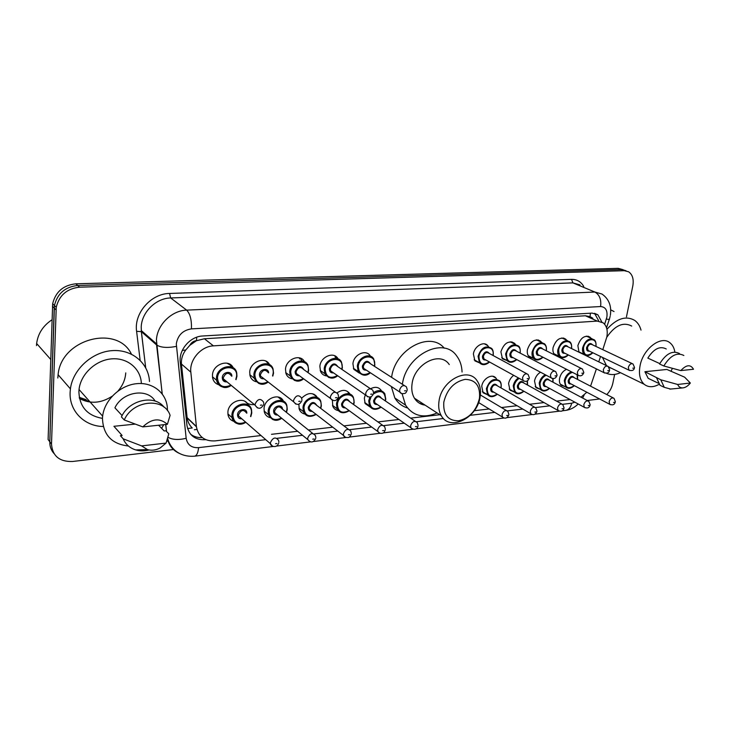 <?xml version="1.0" encoding="UTF-8"?>
<svg xmlns="http://www.w3.org/2000/svg" width="730" height="730" viewBox="0 0 730 730"><rect width="100%" height="100%" fill="white"/><g stroke="black" fill="none" stroke-linecap="round" stroke-linejoin="round"><path stroke-width="1.09" d="M539.945 389.19L535.966 387.676L534.506 380.96C535.355 377.082 537.362 374.161 540.501 372.209M514.239 391.946L509.978 390.194L508.582 383.597C509.275 380.157 510.973 377.401 513.692 375.32M487.622 394.793L483.059 392.776L481.745 386.316C482.731 378.615 492.221 373.139 495.925 378.067L496.674 379.18M370.384 407.203L365.137 403.562L364.343 398.224L365.301 394.82M338.227 410.561C335.7 410.114 333.893 408.709 332.816 406.345L332.378 400.35M304.802 414.029C302.092 413.435 300.231 411.811 299.227 409.156L298.862 404.247M270.018 417.624C267.107 416.83 265.209 414.959 264.324 411.994L264.041 408.389C264.598 398.051 279.909 392.503 283.459 401.217M233.792 421.329C230.68 420.316 228.755 418.162 228.025 414.868L227.897 412.058C228.344 401.336 244.632 395.779 248.182 405.004M564.792 386.526L561.078 385.203C559.591 383.597 559.089 381.334 559.572 378.423C560.622 374.034 562.939 370.995 566.507 369.307M218.817 384.774C215.396 383.679 213.315 381.306 212.576 377.666L212.466 374.983C212.859 364.097 229.165 358.54 233.18 367.765M256.148 381.735C252.991 380.887 250.947 378.852 249.998 375.612L249.724 371.99C250.226 361.514 265.51 355.939 269.516 364.626L265.875 361.113M291.954 378.779C289.043 378.14 287.054 376.397 285.968 373.55L285.494 369.115C286.096 359.014 300.495 353.448 304.446 361.669M326.337 375.913C323.655 375.457 321.729 373.97 320.561 371.451L319.868 366.351C320.561 356.578 334.185 351.048 338.045 358.859M359.37 373.139L353.822 369.344L352.928 363.695C353.703 354.214 366.633 348.739 370.393 356.185M533.238 358.275L529.095 356.797C527.507 355.072 526.96 352.7 527.425 349.679C530.436 341.22 534.807 338.382 540.565 341.184L541.468 342.297M558.651 356.085L554.782 354.798C553.139 353.119 552.573 350.728 553.075 347.617C555.959 339.459 560.156 336.621 565.677 339.112L566.617 340.226M506.958 360.547L502.486 358.822L500.889 351.805C504.029 343.027 508.6 340.207 514.604 343.346L515.462 344.478M479.61 362.901L474.911 360.894L473.396 354.013C474.372 346.212 483.826 340.737 487.749 345.637L488.516 346.704M583.215 353.968L582.659 353.995M579.009 352.207L577.868 345.628C580.642 337.734 584.684 334.906 589.986 337.132L590.953 338.236M254.305 404.548C250.7 404.967 247.716 404 245.362 401.655M283.295 400.889L278.276 397.038M229.028 363.805L231.903 367.099L229.485 364.024M602.798 349.67L606.84 336.941C607.944 330.608 606.739 325.909 603.208 322.843L597.313 321.1L213.425 345.865C200.969 346.285 189.216 359.936 190.84 372.181L196.425 426.795C198.423 436.704 204.628 441.404 215.049 440.893L261.021 435.545M189.837 345.308L196.543 340.636C193.569 340.956 191.333 342.516 189.837 345.308L185.776 349.962C182.518 354.351 181.067 359.041 181.451 364.033L187.145 417.916C187.71 421.821 189.398 425.179 192.236 427.981L187.573 428.537M422.606 403.517L420.964 404.018M592.842 318.225L590.032 316.601L585.369 315.771L204.4 338.757L196.908 340.618M590.561 386.161L596.401 368.905M598.755 361.843L600.534 356.477M581.025 397.193L586.838 392.238M271.487 434.323L297.621 431.284M308.443 430.016L332.743 427.187M343.903 425.891L366.487 423.263M377.93 421.931L398.927 419.485M410.634 418.117L439.807 414.722M474.254 410.707L489.164 408.973M501.455 407.541L517.095 405.725M529.524 404.274L544.033 402.586M556.579 401.126L570.048 399.556M370.603 388.743C375.311 386.362 378.916 387.019 381.443 390.723M337.123 392.831C342.662 389.181 346.978 389.637 350.071 394.191M301.645 398.188C307.905 392.238 313.152 392.056 317.404 397.613M601.803 321.957L597.879 314.803L592.112 313.106L202.694 335.992C190.265 336.348 178.576 349.871 180.246 362.08L186.98 425.563C188.933 435.463 195.129 440.181 205.568 439.697L205.805 439.67M594.539 313.279L598.691 320.835M125.752 372.893C125.304 379.518 122.731 385.54 118.05 390.952M112.11 396.253C100.986 403.389 90.118 404.146 79.488 398.516M614.651 374.417L612.853 383.159C611.895 387.53 609.869 391.326 606.785 394.565M599.613 398.963L587.239 400.514M174.041 449.461L72.562 461.488C59.504 461.889 52.478 456.077 51.502 444.068L56.246 307.257C59.23 295.248 67.014 288.551 79.597 287.173L624.296 270.684L628.603 271.779C632.554 274.571 633.95 279.325 632.791 286.032L626.459 316.875M53.883 453.394C51.063 450.154 49.695 446.285 49.795 441.787L48.107 439.533L52.669 303.707C55.617 291.79 63.346 285.156 75.838 283.815L618.201 268.357L625.546 270.611L621.239 269.516L77.709 285.485L621.239 269.516L624.296 270.684M52.423 306.29L54.203 308.069L54.449 305.469C57.414 293.506 65.171 286.844 77.709 285.485C65.171 286.844 57.414 293.506 54.449 305.469L49.795 441.787L54.203 308.069L56 309.858M202.265 437.58C197.73 437.827 193.815 436.677 190.512 434.131M79.424 398.224L89.735 401.582M86.058 399.666L79.251 397.312M618.201 268.357L623.037 269.653M606.922 329.312C616.74 318.389 626.011 315.424 634.735 320.415C637.764 322.605 639.854 325.845 641.013 330.124M610.7 309.839L614.039 311.546M659.08 384.345C653.25 387.53 648.277 387.493 644.152 384.245C639.872 380.211 638.522 373.979 640.101 365.538C643.185 348.757 660.96 335.243 669.766 342.653C672.476 344.706 674.173 347.845 674.858 352.052M606.767 337.306C614.888 325.398 623.201 321.647 631.696 326.064M670.624 389.053L664.254 387.329L660.787 379.792L644.909 371.716L666.882 369.453L684.621 377.173L690.343 383.022C687.961 386.033 685.424 387.657 682.723 387.904C680.36 387.968 678.681 386.818 677.686 384.473L690.343 383.022M651.379 379.865L648.167 378.322L644.909 371.716M677.686 384.473L660.787 379.792M663.451 386.946L660.02 385.294L656.544 377.766M659.756 363.595L647.829 358.101C653.797 348.757 659.938 345.71 666.244 348.967M672.394 368.34L670.97 371.351M611.658 368.376L609.148 367.509M606.475 365.62L602.46 357.408M620.491 372.683C615.08 375.083 610.207 375.174 605.854 372.975M680.816 370.584C686.328 364.653 690.553 364.206 693.5 369.252L680.816 370.584L663.826 365.976C670.295 355.501 676.975 352.006 683.864 355.492M663.826 365.976L659.546 364.005C665.988 353.576 672.659 350.099 679.548 353.585M443.794 402.175C446.952 389.373 454.069 381.763 465.165 379.363C475.677 379.7 480.449 386.015 479.464 398.297C476.361 410.716 469.381 418.226 458.54 420.799C447.974 420.845 443.055 414.631 443.794 402.175M439.004 401.235C441.394 380.403 468.049 366.433 477.073 380.741C480.094 385.057 481.106 390.413 480.13 396.791C477.52 417.934 449.853 431.822 441.294 415.689C438.967 411.665 438.21 406.847 439.004 401.235M449.269 364.571C440.217 350.555 414.147 363.868 412.03 384.108C411.3 389.555 412.103 394.255 414.43 398.197C416.94 402.193 420.498 404.511 425.106 405.15M402.403 384.299C405.971 354.999 443.365 336.147 456.642 355.875C460 360.282 461.816 365.657 462.072 372.017M391.618 377.355C394.93 349.405 430.098 330.562 444.241 348.183M437.106 412.961C423.482 418.655 412.97 416.045 405.57 405.141L402.066 393.662M407.45 407.915C402.057 406.336 397.85 403.024 394.848 397.987L391.298 386.489M422.004 403.133L420.17 403.635M36.5 345.609L36.637 343.511C37.951 333.619 43.07 325.717 51.985 319.786M103.258 426.502C84.434 426.302 69.094 411.054 70.126 392.265L70.408 388.862C72.836 369.444 92.026 351.988 112.064 350.637C132.112 349.077 148.646 363.248 149.486 381.48M57.825 378.03L58.099 374.709C61.101 338.757 117.329 324.293 131.436 354.141M128.425 446.012C111.745 444.123 103.094 434.87 102.465 418.253L102.647 416.146C104.445 400.004 120.313 385.066 136.911 383.651C153.528 382.046 167.152 393.798 167.416 409.101L167.416 410.579M102.465 418.372C87.317 415.717 79.46 406.774 78.886 391.535L79.041 389.519C80.647 374.116 95.73 360.054 111.681 358.868C127.631 357.508 140.89 368.878 141.355 383.524M149.039 449.99C144.394 451.167 139.95 451.14 135.707 449.917C129.785 448.056 125.606 444.36 123.188 438.821L120.404 435.682L122.129 435.491L113.935 426.293L135.096 424.121M120.888 434.104L113.935 426.293M158.602 425.243L164.177 430.955L165.82 430.773L168.803 433.812L166.066 443.092L160.144 447.983C155.855 450.227 151.621 450.766 147.46 449.616L141.629 445.893L166.066 443.092M141.629 445.893L123.188 438.821M122.111 415.598L114.911 407.815C122.531 391.563 147.35 387.749 155.134 401.089M163.73 424.705L161.622 428.337M142.806 426.895C151.584 418.527 159.77 417.67 167.371 424.322L142.806 426.895L124.246 419.96C133.015 399.784 164.405 397.166 170.09 415.37L167.371 424.322M124.246 419.96L121.436 416.912C128.982 399.739 154.596 394.255 164.077 407.203M182.272 350.464L185.776 349.962M590.032 316.601L590.442 313.207M196.543 340.636L196.68 337.224M585.369 315.771L597.313 321.1M187.117 417.642L196.397 426.521M181.451 364.033L190.84 372.181M204.4 338.757L213.425 345.865M604.641 324.257L606.867 317.158C607.707 310.487 605.617 306.956 600.598 306.545L191.442 328.874C182.829 330.215 177.782 335.234 176.295 343.93L186.168 438.292C187.437 444.88 191.57 448.001 198.587 447.654L265.747 439.661M162.16 393.78L156.43 340.016C157.06 324.832 171.723 310.433 186.661 310.131L594.859 292.027L601.976 294.035C608.92 298.935 611.713 306.016 610.353 315.278M140.133 360.273L136.601 331.32C133.818 313.252 151.083 293.533 169.543 293.46L571.553 279.362L572.913 282.884L594.859 292.027C599.522 294.71 601.438 299.546 600.598 306.545M191.442 328.874C191.716 319.932 190.129 313.681 186.661 310.131L170.665 297.959C156.037 298.15 141.766 312.084 141.218 326.885L141.364 331.657L156.64 344.989C160.919 347.644 167.489 348.11 176.341 346.385M571.553 279.362C576.919 279.316 580.989 281.68 583.754 286.461M580.003 284.892L572.913 282.884L170.665 297.959L169.543 293.46M168.575 441.294L166.832 441.048M79.597 287.173L75.838 283.815M51.502 444.068L49.795 441.787M166.486 431.448L165.692 424.504M136.601 331.32L141.337 331.648L145.699 367.738M179.197 453.312C173.046 450.483 169.15 445.702 167.48 438.967M277.108 438.31L302.521 435.281M314.137 433.903L337.798 431.083M349.643 429.669L371.689 427.05M383.715 425.617L404.256 423.172M416.456 421.712L443.438 418.5M470.312 415.306L494.794 412.386M507.359 410.89L522.799 409.055M535.455 407.55L549.818 405.834M562.538 404.32L571.672 403.234L574.848 402.166M162.252 393.899L156.439 343.766L141.255 330.535L145.681 367.692M167.955 437.261C172.463 439.788 178.531 440.126 186.168 438.292M198.587 447.654C198.076 452.773 196.753 455.62 194.618 456.186L194.436 456.204M571.672 403.234C570.732 407.386 568.77 409.758 565.786 410.379L565.549 410.406M606.356 319.074C608.856 319.503 609.906 319.411 609.495 318.809L610.152 316.309M194.344 429.742L196.945 429.459M86.295 399.921L79.278 397.467M585.843 355.364L584.301 354.488C582.713 352.955 582.166 350.683 582.677 347.69C585.296 340.262 589.101 337.598 594.065 339.687C595.607 340.654 596.246 342.908 595.981 346.44M595.826 346.376C597.642 336.612 585.15 338.008 583.516 347.845C583.58 355.291 586.646 356.915 592.696 352.709M589.466 351.148C587.303 351.477 586.345 350.3 586.591 347.599C588.407 343.374 590.397 342.461 592.577 344.834M632.244 363.613L592.003 344.56C590.013 343.711 588.489 344.77 587.431 347.754L588.088 350.491L588.891 350.874M629.652 370.53L628.968 370.165L628.347 367.345C629.479 364.252 631.039 363.129 633.038 363.987L634.525 367.482M632.755 368.175L633.64 368.084L632.755 368.175M561.169 357.499L559.454 356.486C557.912 354.908 557.373 352.654 557.857 349.725C560.576 342.041 564.527 339.368 569.71 341.713C571.28 342.872 571.9 345.162 571.572 348.584M571.408 348.502C573.324 338.492 560.302 339.806 558.705 349.889C558.833 357.399 561.99 359.069 568.186 354.889M564.865 353.238C562.648 353.557 561.662 352.353 561.89 349.624C563.752 345.299 565.814 344.387 568.077 346.878M607.278 366.004L567.493 346.586C565.421 345.637 563.834 346.704 562.739 349.779L563.387 352.508L564.29 352.955M604.659 373.048L603.902 372.629L603.29 369.818C604.458 366.615 606.092 365.484 608.172 366.442L609.623 369.918M607.761 370.657L608.674 370.566L607.761 370.657M535.637 359.707L533.73 358.53C532.243 356.924 531.723 354.689 532.179 351.833C535.017 343.866 539.132 341.193 544.534 343.821C546.168 345.363 546.761 347.69 546.323 350.792M546.159 350.719C548.184 340.445 534.597 341.649 533.037 351.997C533.229 359.58 536.495 361.295 542.828 357.152M539.424 355.41C537.152 355.702 536.121 354.479 536.331 351.723C538.247 347.279 540.383 346.376 542.737 348.995M581.418 368.495L542.153 348.694C539.99 347.626 538.339 348.694 537.189 351.887L537.827 354.588L538.84 355.108M578.78 375.649L577.932 375.165L577.339 372.373C578.552 369.051 580.25 367.92 582.421 368.997L583.817 372.437M581.865 373.231L582.814 373.139L581.865 373.231M509.211 361.998L507.085 360.62L505.598 354.013C508.564 345.737 512.871 343.082 518.501 346.038C519.833 346.869 520.417 349.159 520.235 352.928M520.025 353.028C522.187 342.461 507.989 343.556 506.474 354.178C506.73 361.834 510.097 363.604 516.575 359.498M513.09 357.645C510.754 357.928 509.686 356.678 509.878 353.895C511.867 349.332 514.075 348.429 516.511 351.194M554.608 371.068L515.928 350.893C513.674 349.688 511.949 350.747 510.754 354.059L511.365 356.733L512.506 357.335M551.944 378.35L550.995 377.775L550.429 375.028C551.697 371.57 553.477 370.448 555.749 371.661L557.072 375.037M555.019 375.904L556.005 375.804L555.019 375.904M481.836 364.361L479.473 362.746L478.068 356.267C481.189 347.662 485.687 345.025 491.564 348.365C492.914 349.533 493.471 351.796 493.215 355.136M492.96 355.428L492.978 355.282C495.15 344.514 480.404 345.609 478.953 356.441C479.281 364.16 482.758 365.986 489.383 361.925M485.815 359.963C483.424 360.228 482.311 358.95 482.484 356.149C484.537 351.449 486.837 350.564 489.365 353.493M526.795 373.742L488.781 353.174C486.436 351.814 484.629 352.864 483.37 356.313L483.944 358.932L485.24 359.644M524.104 381.151L523.054 380.476L522.516 377.775C523.857 374.171 525.709 373.057 528.082 374.435L529.332 377.738M527.169 378.669L528.192 378.569L527.169 378.669M370.402 372.784C366.204 376.397 362.135 375.968 358.184 371.497L357.344 366.168C358.092 357.244 370.265 352.07 373.778 359.087L374.846 364.817M374.317 366.232L374.545 365.018C376.507 353.457 359.397 354.716 358.284 366.351C358.914 374.317 362.874 376.406 370.165 372.629M366.323 370.11C363.631 370.32 362.317 368.96 362.381 366.022C364.89 360.638 367.582 359.881 370.448 363.75M404.265 385.495L369.909 363.403C367.172 361.113 364.973 362.053 363.312 366.204L363.668 368.376L365.794 369.772M401.527 393.461L399.93 392.138L399.602 389.884C401.354 385.54 403.626 384.537 406.409 386.873L407.23 389.601M404.539 390.86L405.734 390.742L404.539 390.86M335.097 356.87L337.88 358.731M328.801 377.51L324.85 373.705L324.202 368.887C324.896 359.425 338.227 354.369 341.521 362.217L342.306 367.409M341.74 369.28L342.06 367.692C343.949 355.911 326.164 357.226 325.151 369.079C325.863 377.091 329.951 379.253 337.424 375.576M333.546 372.893C330.763 373.103 329.385 371.707 329.412 368.723C332.095 363.138 334.897 362.436 337.826 366.633M370.466 388.734L337.315 366.287C334.486 363.668 332.168 364.544 330.362 368.915L330.635 370.886L333.044 372.546M367.728 396.855L365.958 395.277L365.703 393.224C367.628 388.643 370.019 387.694 372.893 390.377L373.568 392.859M370.73 394.218L371.971 394.1L370.73 394.218M299.136 357.791L299.729 358.959M301.837 360.438L299.948 357.992M294.5 380.44L290.184 375.904L289.737 371.716C290.357 361.642 305.03 356.797 307.996 365.557L308.571 370.174M307.85 372.492L308.288 370.466C310.095 358.466 291.599 359.826 290.704 371.908C291.489 379.974 295.714 382.219 303.379 378.642M299.473 375.786C296.59 375.987 295.139 374.572 295.13 371.543C298.013 365.721 300.942 365.1 303.908 369.672M335.243 392.12L303.415 369.316C300.523 366.323 298.086 367.126 296.097 371.734L296.289 373.459L298.99 375.439M332.497 400.387L330.571 398.507L330.389 396.7C332.506 391.873 335.024 390.988 337.972 394.072L338.51 396.253M335.49 397.722L336.785 397.595L335.49 397.722M268.53 363.175L267.344 362.034M258.785 383.478L254.122 378.094L253.857 374.663C254.405 363.905 270.62 359.37 273.093 369.143L273.467 373.048M272.573 375.886L273.148 373.349C274.872 361.122 255.609 362.536 254.843 374.855C255.71 382.958 260.081 385.294 267.937 381.845M264.014 378.797C261.021 378.998 259.506 377.556 259.451 374.472C259.761 368.878 268.448 367.391 268.613 372.875M268.147 372.519C265.209 369.088 262.636 369.809 260.427 374.673L260.546 376.105L263.557 378.441M295.76 404.064L293.661 401.829L293.56 400.332C295.896 395.222 298.561 394.428 301.554 397.959L301.946 399.794M298.743 401.381L300.094 401.245L298.743 401.381M226.975 363.166L229.612 364.671M221.573 386.635C218.854 385.449 217.193 383.323 216.591 380.266L216.491 377.72C216.947 366.186 234.932 362.107 236.73 372.975L236.921 376.05M235.79 379.472L236.556 376.361C238.199 363.887 218.124 365.365 217.485 377.921C218.434 386.06 222.942 388.479 230.99 385.175M227.085 381.927C223.982 382.128 222.385 380.659 222.285 377.529C222.559 371.588 232.03 370.365 231.848 376.251M231.392 375.886C228.444 371.981 225.743 372.592 223.28 377.729L223.334 378.815L226.647 381.562M257.398 407.906L255.153 405.25L255.117 404.119C257.726 398.717 260.528 398.032 263.53 402.066L263.785 403.48M260.382 405.196L261.796 405.05L260.382 405.196M567.365 388.05L565.695 387.01L564.299 380.631C565.412 376.169 567.794 373.231 571.435 371.826M577.521 379.408L577.047 374.709M572.548 372.4C568.816 373.395 566.343 376.187 565.139 380.786C565.193 387.968 568.223 389.574 574.218 385.604M571.052 383.934C568.944 384.217 568.004 383.058 568.25 380.467C570.13 376.178 572.165 375.284 574.337 377.766M613.127 397.85L573.798 377.483C571.773 376.516 570.203 377.565 569.081 380.622L569.646 383.195L570.522 383.651M610.417 404.694L609.678 404.265L609.148 401.619C610.335 398.425 611.95 397.321 613.985 398.297L615.354 401.655M614.432 402.349L613.538 402.458L614.432 402.349M542.399 390.723L540.556 389.537L539.196 383.223C540.081 379.335 542.107 376.507 545.283 374.745M552.847 382.064L552.811 378.578M546.222 375.247C543.01 376.771 540.957 379.49 540.045 383.387C540.163 390.623 543.284 392.275 549.416 388.342M546.168 386.581C544.014 386.836 543.047 385.668 543.266 383.049C545.21 378.651 547.308 377.757 549.562 380.366M587.869 400.852L549.024 380.075C546.916 378.989 545.273 380.038 544.106 383.213L544.662 385.759L545.639 386.289M585.122 407.805L584.301 407.303L583.79 404.685C585.031 401.381 586.71 400.277 588.827 401.363L590.141 404.685M589.165 405.433L588.234 405.542L589.165 405.433M516.575 393.497L514.54 392.12L513.236 385.896C513.938 382.502 515.645 379.837 518.364 377.894M527.279 384.911L527.215 380.978M519.231 378.368C516.511 380.157 514.796 382.721 514.093 386.07C514.276 393.361 517.497 395.067 523.757 391.18M520.435 389.309C518.227 389.555 517.223 388.36 517.424 385.723C519.432 381.197 521.603 380.312 523.948 383.067M561.698 403.955L523.401 382.766C521.211 381.553 519.495 382.593 518.282 385.887L518.811 388.397L519.897 389.008M558.924 411.026L558.012 410.452L557.519 407.86C558.815 404.438 560.567 403.334 562.775 404.548L564.034 407.815M562.985 408.627L562.027 408.745L562.985 408.627M489.839 396.363L487.594 394.757L486.363 388.67C489.538 380.138 493.991 377.547 499.694 380.896C500.944 382.073 501.428 384.199 501.154 387.265M500.844 387.831L500.926 387.429C503.08 376.954 488.689 378.322 487.229 388.844C487.476 396.189 490.797 397.95 497.194 394.118M493.799 392.138C491.536 392.357 490.496 391.143 490.679 388.488C492.759 383.834 495.013 382.958 497.44 385.869M534.57 407.176L496.893 385.559C494.611 384.199 492.832 385.23 491.545 388.652L492.047 391.116L493.27 391.827M531.759 414.366L530.756 413.7L530.29 411.163C531.65 407.596 533.484 406.491 535.784 407.869L536.97 411.063M535.856 411.939L534.862 412.058L535.856 411.939M503.59 417.825L502.477 417.049L502.039 414.576C503.481 410.862 505.397 409.776 507.797 411.328L508.901 414.421M507.715 415.37L506.675 415.498L507.715 415.37M372.774 408.873L369.471 405.853L368.732 400.816L369.836 397.175M373.568 392.603C378.35 389.546 382.1 389.92 384.82 393.744L385.768 399.146M385.175 400.806L385.476 399.365C384.81 391.371 380.786 389.574 373.413 393.963M371.123 396.782L369.654 400.998C370.156 408.545 373.915 410.543 380.923 407.012M377.282 404.502C374.764 404.648 373.55 403.343 373.632 400.587C376.16 395.286 378.779 394.529 381.516 398.315M415.334 421.32L381.005 397.969C378.359 395.76 376.205 396.691 374.554 400.77L374.864 402.823L376.79 404.155M412.386 429.03L410.899 427.771L410.616 425.645C412.368 421.383 414.594 420.38 417.268 422.634L418.062 425.271M416.62 426.484L415.461 426.63L416.62 426.484M349.46 393.196L348.128 392.923M349.387 393.808L349.889 393.844M340.691 412.286L337.077 408.736L336.493 404.146C337.214 394.93 350.3 389.802 353.402 397.412L354.178 402.394M353.475 404.429L353.868 402.632C355.756 391.216 338.464 392.859 337.433 404.329C338.008 411.912 341.877 413.992 349.049 410.561M345.372 407.878C342.781 408.015 341.512 406.692 341.567 403.9C344.25 398.407 346.987 397.704 349.77 401.783M382.52 425.207L349.278 401.436C346.558 398.927 344.295 399.812 342.498 404.091L342.744 405.971L344.898 407.532M379.536 433.063L377.912 431.576L377.684 429.632C379.591 425.152 381.918 424.194 384.683 426.758L385.358 429.176M383.816 430.49L382.602 430.636L383.816 430.49M316.035 395.696L313.654 394.1M312.467 393.726L316.82 396.645M307.339 415.835L303.424 411.647L303.005 407.605C303.653 397.841 317.961 392.859 320.771 401.299L321.3 405.716M320.525 408.234L321.036 406.026C322.852 394.401 304.875 396.107 303.945 407.796C304.593 415.406 308.589 417.56 315.926 414.248M312.221 411.401C309.547 411.519 308.224 410.169 308.252 407.349C311.117 401.637 313.964 400.989 316.793 405.415M348.356 429.258L316.318 405.059C313.526 402.212 311.153 403.042 309.191 407.541L309.374 409.202L311.756 411.045M345.327 437.252L343.565 435.509L343.401 433.784C345.473 429.067 347.927 428.172 350.765 431.083L351.312 433.237M349.652 434.651L348.392 434.806L349.652 434.651M281.899 400.122L277.938 396.965M272.646 419.513L268.43 414.603L268.166 411.2C268.74 400.825 284.445 396.08 286.844 405.415L287.2 409.229M286.251 412.222L286.899 409.557C288.633 397.704 269.936 399.493 269.124 411.391C269.845 419.029 273.951 421.265 281.461 418.08M277.756 415.051C274.991 415.151 273.604 413.782 273.604 410.926C273.933 405.506 282.41 403.909 282.501 409.22M312.759 433.483L282.054 408.855C279.207 405.643 276.707 406.4 274.562 411.127L274.681 412.541L277.309 414.686M309.684 441.623L307.777 439.579L307.677 438.109C309.958 433.145 312.54 432.315 315.424 435.618L315.844 437.462M314.064 438.995L312.75 439.159L314.064 438.995M246.494 402.577L245.098 401.482M236.52 423.327C234.111 422.223 232.614 420.316 232.03 417.596L231.912 414.941C232.405 403.891 249.687 399.483 251.531 409.785L251.722 412.897M250.554 416.419L251.385 413.226C253.036 401.153 233.573 403.006 232.888 415.142C233.673 422.798 237.907 425.106 245.581 422.086M241.876 418.856C239.029 418.938 237.588 417.542 237.542 414.658C237.843 408.928 247.023 407.541 246.813 413.216M246.384 412.842C243.51 409.211 240.891 409.886 238.518 414.859L238.573 415.981L241.448 418.482M272.509 446.176L270.474 443.785L270.428 442.617C272.938 437.389 275.648 436.64 278.568 440.382L278.86 441.86M276.944 443.53L275.575 443.694L276.944 443.53M187.145 417.916L196.425 426.795M589.986 337.132L587.905 336.165M487.749 345.637L484.392 343.848M514.604 343.346L511.639 341.832M565.677 339.112L563.35 337.99M540.565 341.184L537.937 339.879M495.925 378.067L492.759 376.269M594.722 313.407L597.879 314.803M626.103 270.83L625.546 270.611M56.246 307.257L52.669 303.707M167.617 438.511C170.2 448.257 179.27 457.363 194.618 456.186L273.248 446.477M276.542 446.076L310.369 441.896M313.571 441.504L345.956 437.507M349.095 437.115L380.111 433.291M383.186 432.908L412.924 429.24M415.936 428.866L504.038 417.998M506.885 417.642L532.179 414.521M534.99 414.175L559.326 411.173M562.082 410.835L565.786 410.379C570.449 409.694 574.583 407.559 578.187 403.982M165.765 424.495L166.577 431.54M582.668 398.069L584.164 394.976M606.52 327.779L609.34 319.275M658.223 383.15L648.167 378.322M682.723 387.904L669.821 389.126M664.254 387.329L660.02 385.294M644.152 384.245L608.738 366.953M405.57 405.141L394.848 397.987M441.294 415.689L414.43 398.197M50.699 359.434L36.637 343.511M70.408 388.862L58.099 374.709M102.647 416.146L79.041 389.519M147.46 449.616L135.707 449.917M578.689 351.76L584.301 354.488C586.683 356.395 589.539 355.829 592.86 352.782M588.855 350.856L628.968 370.165C632.144 371.123 633.968 370.347 634.461 367.829M592.121 338.775L586.427 336.119M553.906 353.703L559.454 356.486C562.1 358.512 565.066 358.001 568.351 354.972M564.254 352.937L603.902 372.629C607.123 373.724 609.002 372.939 609.55 370.293M567.52 340.654L561.881 337.944M528.246 355.683L533.73 358.53C536.285 360.812 539.379 360.374 543.001 357.244M538.804 355.09L577.932 375.165C580.596 376.516 582.531 375.74 583.745 372.848M542.061 342.598L536.495 339.824M501.692 357.718L507.085 360.62C509.732 363.12 512.953 362.783 516.758 359.598M512.469 357.317L550.995 377.775C553.714 379.29 555.712 378.532 556.999 375.494M515.708 344.606L510.215 341.777M474.171 359.78L479.473 362.746C482.192 365.511 485.56 365.274 489.584 362.034M485.195 359.625L523.054 380.476C525.819 382.173 527.881 381.425 529.259 378.24M374.536 366.378L374.828 364.936M365.748 369.736L399.93 392.138C400.651 393.552 402.276 393.972 404.803 393.397C405.561 393.351 406.336 392.32 407.139 390.304M358.184 371.497L353.366 368.294M335.015 356.815L336.174 357.882M336.421 358.047L337.862 358.713M320.187 370.438L324.85 373.705C328.829 378.797 333.099 379.481 337.68 375.749M341.978 369.444L342.361 367.601M332.99 372.51L365.958 395.277C369.234 398.06 371.743 397.512 373.486 393.625M342.379 367.464L341.521 362.217M285.685 372.574L290.184 375.904C294.181 381.726 298.67 382.702 303.643 378.834M308.096 372.674L308.617 370.365M298.935 375.393L330.571 398.507C333.893 401.719 336.512 401.245 338.428 397.084M308.626 370.229L307.996 365.557M249.806 374.691L254.122 378.094C257.964 384.692 262.654 386.015 268.202 382.055M272.828 376.078L273.504 373.249M263.503 378.395L293.661 401.829C296.845 405.561 299.583 405.177 301.864 400.688M229.083 363.832L232.03 367.154M273.513 373.094L273.093 369.143M212.466 376.79L216.591 380.266C220.278 387.758 225.168 389.473 231.273 385.413M236.055 379.682L236.94 376.242M226.592 381.525C225.022 381.635 223.937 380.731 223.334 378.815L255.153 405.25C258.183 409.521 261.039 409.247 263.712 404.447M236.949 376.087L236.73 372.975M577.457 374.919L577.686 379.381M570.477 383.633L609.678 404.265C612.753 405.46 614.614 404.721 615.28 402.048M574.373 385.686C570.906 388.652 568.013 389.099 565.695 387.01L560.257 384.117M553.066 378.605L553.03 381.918M545.593 386.261L584.301 407.303C587.394 408.654 589.32 407.924 590.068 405.113M549.58 388.433C545.958 391.435 542.947 391.809 540.556 389.537L535.181 386.571M527.462 380.832L527.534 384.546M519.86 388.98L558.012 410.452C561.188 411.957 563.168 411.236 563.952 408.289M523.93 391.271C520.125 394.319 516.995 394.601 514.54 392.12L509.239 389.099M493.224 391.8L530.756 413.7C533.329 415.461 535.373 414.749 536.888 411.574M497.376 394.218C493.38 397.302 490.113 397.485 487.594 394.757L482.375 391.672M501.017 387.931L501.136 387.356M506.428 410.515L480.367 394.976M508.81 414.978C507.177 418.317 505.069 419.002 502.477 417.049L478.588 402.559M376.735 404.119L410.899 427.771C414.047 430.581 417.578 429.103 417.971 426.001M381.142 407.167C376.014 410.388 372.127 409.95 369.471 405.853L364.699 402.504M385.385 400.943L385.75 399.274M344.843 407.495L377.912 431.576C379.253 433.255 380.923 433.739 382.921 433.054C383.551 433.136 384.336 432.114 385.267 429.97M349.278 410.725C343.766 413.965 339.696 413.299 337.077 408.736L332.451 405.314M353.694 404.584L354.159 402.54M320.771 401.299L321.364 405.77M311.71 410.999L343.565 435.509C344.113 437.024 345.682 437.681 348.256 437.489C349.168 437.617 350.154 436.485 351.221 434.095M316.163 414.43C310.204 417.67 305.952 416.739 303.424 411.647L298.944 408.152M277.993 396.974L283.103 400.551M320.753 408.408L321.346 405.926M286.844 405.415L287.255 409.284M277.254 414.64L307.777 439.579C310.798 443.101 313.453 442.709 315.762 438.392M281.716 418.29C276.36 421.904 271.934 420.672 268.43 414.603L264.114 411.036M245.28 401.6L246.393 402.486M286.479 412.413L287.237 409.448M251.531 409.785L251.768 412.934M241.393 418.436L270.474 443.785C270.018 445.674 276.67 449.351 278.787 442.873M245.837 422.305C239.933 425.955 235.334 424.385 232.03 417.596L227.897 413.937M250.801 416.62L251.75 413.107"/></g></svg>
